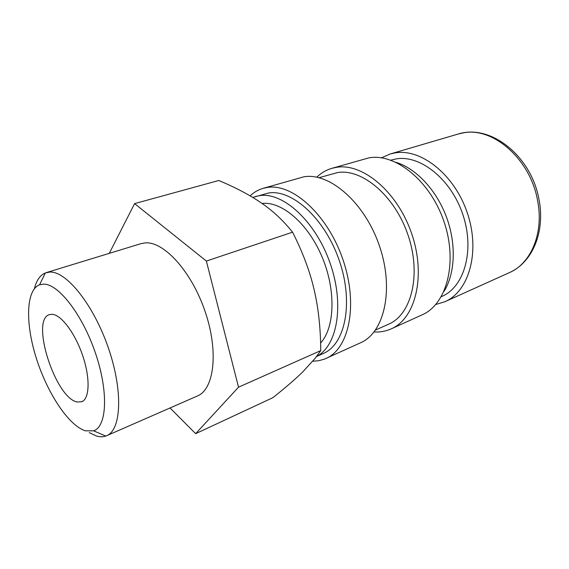 <?xml version="1.0" encoding="UTF-8"?>
<svg xmlns="http://www.w3.org/2000/svg" width="569" height="569" viewBox="0 0 569 569"><rect width="100%" height="100%" fill="white"/><g stroke="black" fill="none" stroke-linecap="round" stroke-linejoin="round"><path stroke-width="0.85" d="M441.324 296.655L441.942 296.378C464.24 286.982 474.859 250.573 463.01 215.032C451.388 179.42 420.47 154.725 396.244 158.886L390.775 160.166M435.754 304.515L444.915 301.712C468.97 291.449 480.442 251.911 467.455 213.339C454.709 174.697 421.067 148.203 394.957 152.919L390.213 153.986L381.436 157.826M320.61 343.029C334.892 327.438 336.137 290.076 321.99 256.747C307.95 223.354 281.669 201.099 262.067 203.467M134.604 203.617L218.823 180.487C234.094 186.924 246.982 193.552 257.487 200.38L261.569 203.119C272.978 210.921 283.312 220.616 292.573 232.18C302.651 252.081 309.792 271.093 314.01 289.23C318.341 307.36 320.589 327.815 320.752 350.596L315.162 358.306L302.523 372.133C295.083 379.388 285.211 387.894 272.907 397.646L195.636 433.678L238.525 387.19L206.369 261.071L134.604 203.617L109.291 253.347M89.248 432.625L96.396 435.989C99.781 436.999 102.897 437.028 105.734 436.06L106.645 435.705C121.425 429.965 123.231 390.739 108.288 347.723C93.501 304.671 66.395 271.05 49.816 272.067L45.335 272.949C40.1 275.161 36.459 280.389 34.41 288.647M43.514 284.137L39.56 284.813C25.811 290.083 25.271 323.69 36.402 358.491C47.419 393.314 68.778 425.783 85.464 430.84L93.629 430.818C106.958 426.487 108.672 391.799 95.478 353.178C82.434 314.536 58.315 283.639 43.514 284.137M46.253 272.629L140.991 243.653L145.031 242.913C163.723 241.021 191.582 271.42 205.11 311.492C218.816 351.514 214.271 389.246 197.4 395.988L106.645 435.705M52.142 314.294C61.189 314.671 75.2 333.278 82.733 355.767C90.357 378.243 89.603 398.826 81.737 401.75L77.206 401.97C55.428 398.378 30.129 319.515 49.475 314.614L52.142 314.294M316.577 356.493L323.348 353.456C345.148 344.366 353.797 303.135 339.515 261.235C325.461 219.271 292.566 189.214 268.746 192.955L252.792 197.436M316.663 356.379C337.453 345.909 344.693 304.266 329.992 262.835C315.489 221.341 283.17 192.009 259.841 195.594L255.381 196.525M312.779 361.208L318.633 360.739L324.216 359.21L360.561 342.78C384.295 332.73 394.353 289.55 379.544 246.206C364.971 202.792 329.8 172.336 303.953 176.781L263.02 188.367C258.198 189.797 253.902 192.294 250.132 195.857M326.009 358.463C349.181 348.712 358.392 304.643 343.029 259.869C327.9 215.025 292.694 183.218 267.423 187.429L263.02 188.367M375.469 330.077L388.67 324.159C411.408 314.579 421.501 274.934 408.193 235.538C395.114 196.07 362.332 168.388 337.581 172.563L319.038 177.692M374.061 331.962C380.12 332.303 385.853 331.272 391.252 328.854L422.07 314.863C446.608 304.379 457.981 262.85 444.14 222.038C430.541 181.141 395.611 153.018 368.954 157.848L331.812 168.346C326.144 170.024 321.115 172.969 316.748 177.179M391.252 328.854C415.413 318.576 426.16 276.2 411.835 234.122C397.752 191.966 362.673 162.684 336.393 167.336L331.812 168.346M443.962 291.47C455.129 273.746 456.502 244.165 446.494 217.138C436.48 190.11 416.181 168.559 396.159 162.378M170.046 407.959L195.636 433.678M238.525 387.19L320.752 350.596M206.369 261.071L292.573 232.18M539.028 199.648C545.237 231.185 532.933 262.224 509.44 272.601C531.076 263.461 544.099 232.849 537.556 200.43C530.365 158.9 492.505 126.503 462.967 132.94L458.137 134.049C490.976 123.516 531.332 156.439 538.943 199.214M509.44 272.601L444.915 301.712M39.56 284.813L45.335 272.949M93.629 430.818L105.734 436.06M458.137 134.049L390.213 153.986"/></g></svg>

